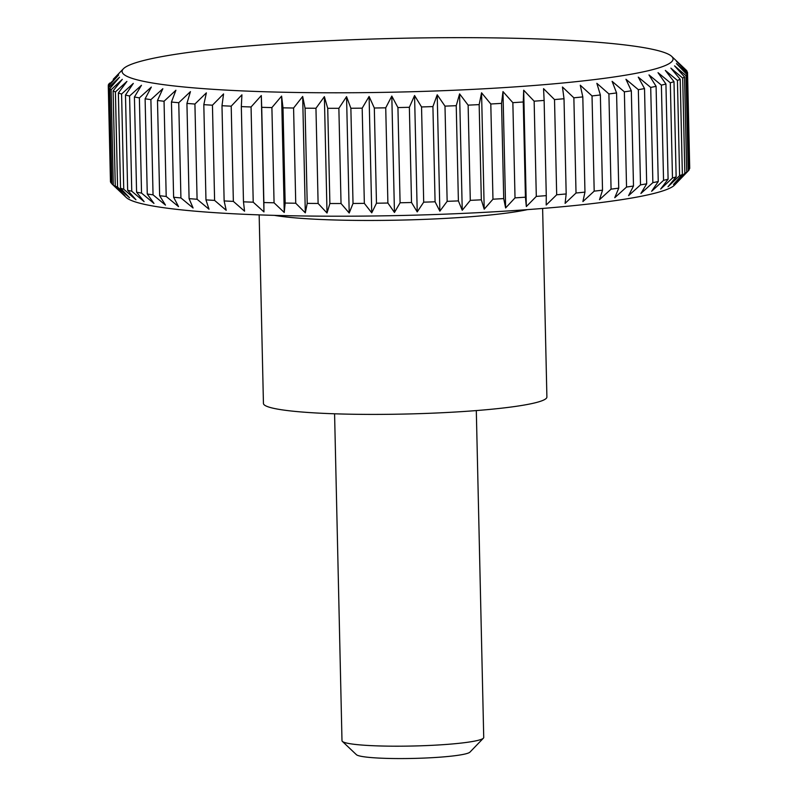 <?xml version="1.0" encoding="UTF-8"?>
<svg xmlns="http://www.w3.org/2000/svg" width="798" height="798" viewBox="0 0 798 798"><rect width="100%" height="100%" fill="white"/><g stroke="black" fill="none" stroke-linecap="round" stroke-linejoin="round"><path stroke-width="1.2" d="M109.775 83.042L108.767 84.099A289.734 28.239 -1.3 0 0 108.299 85.226L108.329 86.383M110.453 181.625L108.289 86.413A289.734 28.239 -1.3 0 0 108.757 87.521L110.912 182.732A289.734 28.239 -1.3 0 1 110.453 181.625M111.9 183.899L109.745 88.688A289.734 28.239 -1.3 0 0 111.131 89.755L113.296 184.966A289.734 28.239 -1.3 0 1 111.9 183.899L126.274 197.495A275.559 26.863 -1.3 0 0 456.037 213.704A275.559 26.863 -1.3 0 0 674.589 185.046L688.375 170.762A289.734 28.239 -1.3 0 0 689.143 169.804L686.988 74.593A289.734 28.239 -1.3 0 1 686.051 75.72L674.569 65.855L684.554 76.937L686.709 172.149A289.734 28.239 -1.3 0 1 684.844 173.286L682.689 78.074A289.734 28.239 -1.3 0 0 684.554 76.937M115.271 186.104L113.107 90.892A289.734 28.239 -1.3 0 0 115.421 91.93L117.575 187.141A289.734 28.239 -1.3 0 1 115.271 186.104L124.947 195.709L113.296 184.966M120.528 188.228L118.363 93.017A289.734 28.239 -1.3 0 0 121.585 94.014L123.74 189.226A289.734 28.239 -1.3 0 1 120.528 188.228L129.545 197.784L117.575 187.141M127.65 190.263L125.486 95.052A289.734 28.239 -1.3 0 0 129.585 95.999L131.75 191.211A289.734 28.239 -1.3 0 1 127.65 190.263L135.949 199.769L123.74 189.226M136.588 192.198L134.423 96.987A289.734 28.239 -1.3 0 0 139.381 97.875L141.535 193.086A289.734 28.239 -1.3 0 1 136.588 192.198L144.109 201.655L131.75 191.211M147.271 194.014L145.106 98.802A289.734 28.239 -1.3 0 0 150.892 99.63L153.046 194.842A289.734 28.239 -1.3 0 1 147.271 194.014L153.974 203.44L141.535 193.086M159.64 195.7L157.485 100.488A289.734 28.239 -1.3 0 0 164.049 101.256L166.203 196.468A289.734 28.239 -1.3 0 1 159.64 195.7L165.475 205.096L153.046 194.842M173.615 197.246L171.45 102.034A289.734 28.239 -1.3 0 0 178.752 102.723L180.917 197.934A289.734 28.239 -1.3 0 1 173.615 197.246L178.543 206.622L166.203 196.468M189.086 198.632L186.932 103.421A289.734 28.239 -1.3 0 0 194.921 104.039L197.086 199.251A289.734 28.239 -1.3 0 1 189.086 198.632L193.086 207.999L180.917 197.934M205.964 199.869L203.809 104.658A289.734 28.239 -1.3 0 0 212.448 105.196L214.602 200.408A289.734 28.239 -1.3 0 1 205.964 199.869L209.006 209.226L197.086 199.251M224.138 200.936L221.984 105.725A289.734 28.239 -1.3 0 0 231.201 106.174L233.355 201.385A289.734 28.239 -1.3 0 1 224.138 200.936L226.203 210.293L214.602 200.408M243.48 201.824L241.325 106.613A289.734 28.239 -1.3 0 0 251.061 106.972L253.225 202.183A289.734 28.239 -1.3 0 1 243.48 201.824L244.557 211.191L233.355 201.385M263.869 202.532L261.704 107.321A289.734 28.239 -1.3 0 0 271.899 107.59L274.063 202.802A289.734 28.239 -1.3 0 1 263.869 202.532L263.948 211.919L253.225 202.183M285.155 203.051L283.001 107.84A289.734 28.239 -1.3 0 0 293.584 108.019L295.739 203.231A289.734 28.239 -1.3 0 1 285.155 203.051L284.248 212.468L274.063 202.802M307.21 203.38L305.055 108.169A289.734 28.239 -1.3 0 0 315.958 108.259L318.113 203.47A289.734 28.239 -1.3 0 1 307.21 203.38L305.315 212.837L295.739 203.231M329.883 203.52L327.729 108.309A289.734 28.239 -1.3 0 0 338.871 108.309L341.035 203.52A289.734 28.239 -1.3 0 1 329.883 203.52L327.02 213.016L318.113 203.47M353.025 203.47L350.871 108.259A289.734 28.239 -1.3 0 0 362.182 108.159L364.347 203.37A289.734 28.239 -1.3 0 1 353.025 203.47L349.205 213.016L341.035 203.52M376.476 203.221L374.322 108.009A289.734 28.239 -1.3 0 0 385.733 107.82L387.888 203.031A289.734 28.239 -1.3 0 1 376.476 203.221L371.738 212.827L364.347 203.37M400.087 202.782L397.933 107.57A289.734 28.239 -1.3 0 0 409.364 107.291L411.519 202.502A289.734 28.239 -1.3 0 1 400.087 202.782L394.451 212.448L387.888 203.031M423.698 202.163L421.544 106.952A289.734 28.239 -1.3 0 0 432.915 106.583L435.08 201.794A289.734 28.239 -1.3 0 1 423.698 202.163L417.214 211.899L411.519 202.502M447.149 201.345L444.995 106.134A289.734 28.239 -1.3 0 0 456.237 105.685L458.391 200.897A289.734 28.239 -1.3 0 1 447.149 201.345L439.858 211.161L435.08 201.794M470.291 200.358L468.127 105.146A289.734 28.239 -1.3 0 0 479.169 104.608L481.324 199.819A289.734 28.239 -1.3 0 1 470.291 200.358L462.241 210.253L458.521 201.196M492.964 199.201L490.8 103.989A289.734 28.239 -1.3 0 0 501.553 103.371L503.718 198.582A289.734 28.239 -1.3 0 1 492.964 199.201L484.206 209.186L481.324 199.819M515.019 197.884L512.855 102.673A289.734 28.239 -1.3 0 0 523.259 101.974L525.423 197.186A289.734 28.239 -1.3 0 1 515.019 197.884L505.623 207.949L503.718 198.582M536.306 196.398L534.141 101.186A289.734 28.239 -1.3 0 0 544.126 100.418L546.281 195.63A289.734 28.239 -1.3 0 1 536.306 196.398L526.331 206.562L525.423 197.186M556.685 194.782L554.52 99.57A289.734 28.239 -1.3 0 0 564.016 98.733L566.181 193.944A289.734 28.239 -1.3 0 1 556.685 194.782L546.201 205.026L546.281 195.63M576.026 193.016L573.862 97.805A289.734 28.239 -1.3 0 0 582.809 96.907L584.964 192.119A289.734 28.239 -1.3 0 1 576.026 193.016L565.104 203.37L566.181 193.944M594.191 191.141L592.026 95.93A289.734 28.239 -1.3 0 0 600.365 94.972L602.52 190.183A289.734 28.239 -1.3 0 1 594.191 191.141L582.909 201.585L584.964 192.119M611.069 189.146L608.904 93.935A289.734 28.239 -1.3 0 0 616.575 92.937L618.739 188.148A289.734 28.239 -1.3 0 1 611.069 189.146L599.498 199.69L602.52 190.183M626.54 187.051L624.375 91.84A289.734 28.239 -1.3 0 0 631.328 90.802L633.492 186.014A289.734 28.239 -1.3 0 1 626.54 187.051L614.759 197.704L618.739 188.148M640.505 184.887L638.34 89.675A289.734 28.239 -1.3 0 0 644.525 88.598L646.689 183.809A289.734 28.239 -1.3 0 1 640.505 184.887L628.595 195.63L633.492 186.014M652.864 182.642L650.709 87.431A289.734 28.239 -1.3 0 0 656.086 86.324L658.25 181.535A289.734 28.239 -1.3 0 1 652.864 182.642L640.904 193.485L646.689 183.809M663.547 180.348L661.392 85.137A289.734 28.239 -1.3 0 0 665.931 84.009L668.096 179.221A289.734 28.239 -1.3 0 1 663.547 180.348L651.627 191.291L658.25 181.535M672.475 178.014L670.32 82.802A289.734 28.239 -1.3 0 0 673.991 81.665L676.145 176.877A289.734 28.239 -1.3 0 1 672.475 178.014L660.664 189.046L668.096 179.221M679.597 175.65L677.432 80.438A289.734 28.239 -1.3 0 0 680.205 79.301L682.37 174.513A289.734 28.239 -1.3 0 1 679.597 175.65L667.976 186.782L676.145 176.877M688.375 170.762A289.734 28.239 -1.3 0 1 688.205 170.932L686.051 75.72M687.547 72.758L689.711 167.969A289.734 28.239 -1.3 0 1 689.652 168.597L687.487 73.386A289.734 28.239 -1.3 0 0 687.547 72.758A289.734 28.239 -1.3 0 0 687.497 72.279L676.455 61.386L686.998 71.092A289.734 28.239 -1.3 0 0 686.09 70.025A289.734 28.239 -1.3 0 0 686.081 70.005L671.667 56.369A275.559 26.863 -1.3 0 0 341.724 40.169A275.559 26.863 -1.3 0 0 123.351 68.818A275.559 26.863 -1.3 0 0 453.234 90.284A275.559 26.863 -1.3 0 0 671.667 56.369M687.018 71.8L686.998 71.092M334.581 413.793L341.993 740.714A70.882 6.913 -1.3 0 0 342.352 741.382A70.882 6.913 -1.3 0 0 427.179 745.551A70.882 6.913 -1.3 0 0 483.398 738.18A70.882 6.913 -1.3 0 0 483.728 737.492L476.306 410.581M342.352 741.382L356.417 754.689A57.057 5.566 -1.3 0 0 424.706 758.05A57.057 5.566 -1.3 0 0 469.962 752.115L483.398 738.18M108.289 86.413L118.623 75.002L108.299 85.226M109.745 88.688L119.54 77.207L108.757 87.521M113.107 90.892L122.303 79.341L111.131 89.755M118.363 93.017L126.902 81.416L115.421 91.93M125.486 95.052L133.306 83.401L121.585 94.014M134.423 96.987L141.465 85.286L129.585 95.999M145.106 98.802L151.331 87.072L139.381 97.875M157.485 100.488L162.832 88.728L150.892 99.63M171.45 102.034L175.899 90.244L164.049 101.256M186.932 103.421L190.443 91.63L178.752 102.723M203.809 104.658L206.373 92.857L194.921 104.039M221.984 105.725L223.56 93.925L212.448 105.196M241.325 106.613L241.914 94.822L231.201 106.174M261.704 107.321L261.305 95.551L251.061 106.972M283.001 107.84L281.604 96.099L271.899 107.59M305.055 108.169L302.671 96.468L293.584 108.019M327.729 108.309L324.377 96.648L315.958 108.259M350.871 108.259L346.561 96.648L338.871 108.309M374.322 108.009L369.095 96.458L362.182 108.159M397.933 107.57L391.808 96.079L385.733 107.82M421.544 106.952L414.571 95.531L409.364 107.291M444.995 106.134L437.214 94.792L432.915 106.583M468.127 105.146L459.598 93.885L456.237 105.685M490.8 103.989L481.563 92.807L479.169 104.608M512.855 102.673L502.979 91.58L501.553 103.371M534.141 101.186L523.688 90.194L523.259 101.974M554.52 99.57L543.558 88.658L544.126 100.418M573.862 97.805L562.46 87.002L564.016 98.733M592.026 95.93L580.266 85.216L582.809 96.907M608.904 93.935L596.854 83.321L600.365 94.972M624.375 91.84L612.116 81.336L616.575 92.937M638.34 89.675L625.951 79.261L631.328 90.802M650.709 87.431L638.27 77.117L644.525 88.598M661.392 85.137L648.983 74.912L656.086 86.324M670.32 82.802L658.021 72.678L665.931 84.009M677.432 80.438L665.332 70.414L673.991 81.665M682.689 78.074L670.859 68.129L680.205 79.301M687.487 73.386L676.445 63.601L686.988 74.593M689.652 168.597L689.133 169.166M688.205 170.932L677.213 182.233L686.709 172.149M684.844 173.286L673.502 184.498L682.37 174.513M111.9 183.68L110.912 182.732M259.16 214.881L263.44 403.439A141.765 13.815 -1.3 0 0 433.813 413.115A141.765 13.815 -1.3 0 0 546.899 397.005L542.62 208.448M526.331 206.562L523.688 90.194M505.623 207.949L502.979 91.58M484.206 209.186L481.563 92.807M462.241 210.253L459.598 93.885M439.858 211.161L437.214 94.792M417.214 211.899L414.571 95.531M394.451 212.448L391.808 96.079M371.738 212.827L369.095 96.458M349.205 213.016L346.561 96.648M327.02 213.016L324.377 96.648M305.315 212.837L302.671 96.468M284.248 212.468L281.604 96.099M263.948 211.919L261.305 95.551M527.468 209.625A141.765 13.815 178.7 0 1 429.414 219.171A141.765 13.815 178.7 0 1 274.352 215.36M123.351 68.818L113.246 79.281"/></g></svg>
